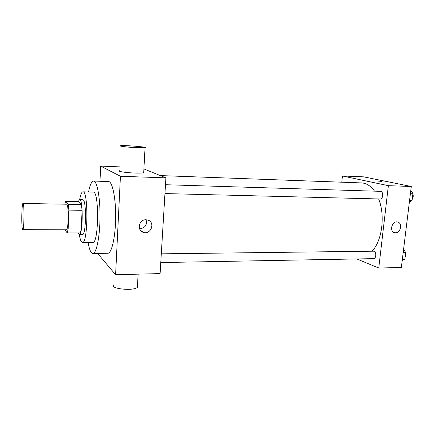 <?xml version="1.0" encoding="UTF-8"?>
<svg xmlns="http://www.w3.org/2000/svg" width="435" height="435" viewBox="0 0 435 435"><rect width="100%" height="100%" fill="white"/><g stroke="black" fill="none" stroke-linecap="round" stroke-linejoin="round"><path stroke-width="0.65" d="M22.549 229.435C21.266 227.108 21.696 202.873 23.017 203.46C24.469 202.743 24.202 230.43 22.761 229.68L22.549 229.435M23.017 203.46L66.522 204.216C68.975 203.536 68.714 230.501 66.272 229.772L22.761 229.68M65.511 201.372L78.333 201.612L81.416 204.477L82.068 210.284L81.323 228.968L68.154 228.935L68.839 210.1L68.262 204.249L65.511 201.372L64.837 204.189M64.858 229.772L67.224 232.932L68.154 228.935M81.323 228.968L80.29 232.932L67.224 232.932M77.99 232.932L79.213 234.557C82.96 235.596 83.319 198.719 79.551 199.687L78.18 201.612M79.551 199.687L82.759 199.752C86.625 198.79 86.266 235.591 82.422 234.557L79.213 234.557M82.068 210.284L68.839 210.1M81.416 204.477L68.262 204.249M79.317 234.557C80.132 239.68 81.171 242.317 82.432 242.474C88.017 244.084 88.544 190.329 82.927 191.83C81.66 191.965 80.573 194.586 79.659 199.687M82.432 242.474L92.78 242.42C98.81 244.013 99.332 190.612 93.269 192.091L82.927 191.83M88.06 242.447C89.322 249.559 90.926 253.235 92.873 253.458C96.385 253.708 99.849 237.14 100.023 217.321C100.235 197.506 97.097 180.873 93.579 181.058C91.627 181.243 89.953 184.88 88.555 191.971M93.579 181.058L108.489 181.531C112.371 181.362 115.857 197.849 115.645 217.473C115.476 237.102 111.67 253.518 107.788 253.273L92.873 253.458M97.592 253.398L115.596 274.713L120.43 176.267L100.654 166.099L99.985 181.259M119.473 166.866L100.654 166.099M115.596 274.713L160.107 273.588L165.909 177.861L143.898 168.932M145.959 219.767L147.829 220.072C155.73 222.345 150.755 235.357 143.153 232.312C136.585 230.332 139.021 219.37 145.959 219.767M165.909 177.861L120.43 176.267M143.724 172.162L143.691 172.722C142.359 173.086 139.314 173.195 134.556 173.032C125.704 172.738 116.721 171.308 119.288 170.645M139.564 228.75C145.04 228.114 147.231 225.123 146.144 219.773M137.487 285.73L137.4 287.269C134.143 291.314 109.109 288.796 113.72 284.898M135.894 147.644L145.062 147.737C149.395 147.128 123.899 145.045 120.506 145.725C117.939 146.046 126.993 147.188 135.894 147.644M160.281 175.582L361.577 182.917C366.368 183.135 370.685 185.881 374.53 191.15M378.64 198.953C385.437 215.39 382.099 240.957 372.099 251.109M160.776 262.561L373.676 258.64C376.248 258.798 376.525 251.947 373.975 251.185L161.303 253.833M165.49 184.717L380.587 191.34C383.567 191.237 383.257 199.263 380.293 198.991L164.957 193.57M356.841 258.95L378.749 268.042L388.373 185.674L342.432 175.985L341.779 182.194M378.749 268.042L401.358 267.471L411.287 186.484L363.595 176.849L342.432 175.985M411.287 186.484L388.373 185.674M395.469 232.779L394.654 232.687C389.031 231.697 391.989 220.534 397.508 221.98C402.745 222.807 400.798 233.062 395.469 232.779M377.651 181.069L381.892 181.395L377.651 181.069M377.216 180.922L381.925 181.368M402.217 260.445L404.833 259.222L405.676 252.387L403.566 249.44M404.833 259.222L402.359 259.271M405.676 252.387L403.201 252.42M405.648 252.577C406.257 254.497 406.056 256.117 405.05 257.449M409.389 201.949L412.086 200.356L412.956 193.309L410.781 190.612M412.086 200.356L409.596 200.29M412.956 193.309L410.461 193.238M412.886 193.901C413.511 195.761 413.304 197.436 412.266 198.92M143.153 232.312L140.282 230.12M137.4 287.269L138.123 274.142M145.062 147.737L143.691 172.722M394.083 232.507L394.654 232.687"/></g></svg>
